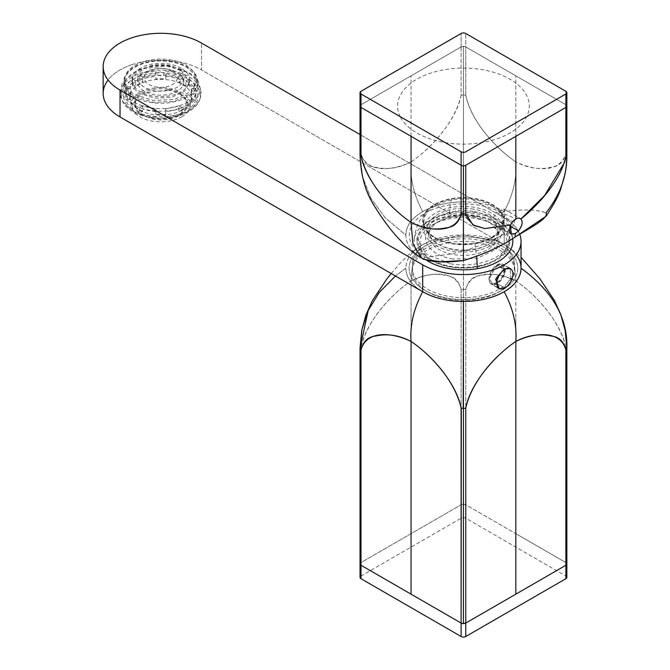 <?xml version="1.0" encoding="UTF-8"?>
<svg xmlns="http://www.w3.org/2000/svg" width="670" height="670" viewBox="0 0 670 670"><rect width="100%" height="100%" fill="white"/><g stroke="black" fill="none" stroke-linecap="round" stroke-linejoin="round"><path stroke-width="0.5" stroke-dasharray="3.35 2.51" d="M566.845 577.356A3.291 1.901 0 0 0 565.882 576.016L465.767 518.212A3.291 1.901 0 0 0 461.111 518.212L360.996 576.016L360.996 562.574A3.291 1.901 0 0 0 360.033 563.914L360.996 562.574L461.111 504.77L360.996 562.574L360.996 576.016A3.291 1.901 0 0 0 360.033 577.356M461.111 518.212L461.111 504.77L461.111 518.212M465.767 407.988L465.767 504.77L515.825 533.672L515.825 318.602L515.825 533.672L565.882 562.574L565.882 347.504L566.845 348.844L565.882 347.504C561.033 322.186 535.472 294.013 515.825 280.965L515.825 318.602L515.825 280.965L513.999 259.767L505.783 245.438L513.999 259.767L515.825 280.965C532.499 292.12 558.973 317.672 565.882 347.504L565.882 562.574L566.845 563.914A3.291 1.901 0 0 0 565.882 562.574L565.882 576.016L565.882 562.574L465.767 504.77L465.767 518.212L465.767 504.77A3.291 1.901 0 0 0 461.111 504.77L461.111 407.988L461.111 504.77L463.439 504.217L463.439 408.549L465.767 407.988L465.767 504.77L463.439 504.217L463.439 301.894L463.439 408.549L461.111 407.988M516.143 254.751A57.62 33.266 0 0 0 504.183 244.667L201.519 69.931A57.62 33.266 0 0 0 133.372 64.186A57.62 33.266 0 0 1 201.519 69.931L201.519 43.047L201.519 69.931L504.183 244.667C492.852 238.319 479.276 235.07 463.439 234.927C447.627 235.061 434.043 238.311 422.695 244.667L421.095 245.438L412.887 259.767L411.053 280.965C394.379 292.12 367.905 317.672 360.996 347.504C365.853 322.186 391.406 294.013 411.053 280.965L411.053 318.602L411.053 280.965C430.701 271.325 456.262 269.985 461.111 289.7C459.084 280.965 454.159 276.241 446.337 275.529C434.738 272.891 422.979 274.7 411.053 280.965L412.887 259.767L421.095 245.438L422.695 244.667C411.682 251.225 406.053 259.064 405.819 268.193L395.459 275.99L405.819 268.193C406.137 277.506 411.765 285.353 422.695 291.718C411.682 285.169 406.053 277.321 405.819 268.193C406.137 258.88 411.765 251.041 422.695 244.667L430.282 240.991L463.439 234.927L463.439 301.458L463.439 289.147L461.111 289.7L463.439 289.147L465.767 289.7L465.767 407.921L465.767 289.7L463.439 289.147L463.439 234.927L496.604 240.991L504.183 244.667C515.079 250.99 520.699 258.829 521.059 268.193A57.62 33.266 0 0 0 504.183 244.667C515.188 251.208 520.816 259.055 521.059 268.193M360.033 348.844L360.996 347.504L360.996 562.574L360.996 347.504L360.033 348.844L360.996 350.192M411.053 318.602L411.053 533.672L411.053 318.602M461.111 289.7L461.111 407.921L461.111 289.7M515.825 280.965C496.177 271.325 470.616 269.985 465.767 289.7C467.794 280.965 472.719 276.241 480.541 275.529C492.14 272.891 503.907 274.7 515.825 280.965M565.882 350.192L566.845 348.844M500.942 245.496A54.329 31.364 0 0 0 448.146 238.101A54.329 31.364 0 0 0 411.313 277.028A54.329 31.364 0 0 0 478.732 298.292A54.329 31.364 0 0 0 500.942 245.496A54.329 31.364 0 0 0 448.146 238.101A54.329 31.364 0 0 0 425.023 290.37A54.329 31.364 0 0 0 478.732 298.292A54.329 31.364 0 0 0 501.855 290.37A54.329 31.364 0 0 0 500.942 245.496M477.81 299.155L478.732 298.292L477.81 299.155A51.037 29.463 0 0 0 499.527 291.718A51.037 29.463 0 0 0 498.664 249.558A51.037 29.463 0 0 0 449.076 242.607L448.146 238.101L449.076 242.607A51.037 29.463 0 0 0 427.351 291.718A51.037 29.463 0 0 0 477.81 299.155M103.155 93.448A57.62 33.266 0 0 1 110.089 77.628A57.62 33.266 0 0 1 133.372 64.186A57.62 33.266 0 0 0 110.089 77.628A57.62 33.266 0 0 0 108.071 80.006M499.527 247.356A51.037 29.463 0 0 0 414.144 260.571A51.037 29.463 0 0 0 427.351 289.03A51.037 29.463 0 0 0 499.527 289.03A51.037 29.463 0 0 0 499.527 247.356M172.131 71.104A40.334 23.283 0 0 0 122.074 86.899A40.334 23.283 0 0 0 149.418 115.793A40.334 23.283 0 0 0 199.476 100.006A40.334 23.283 0 0 0 172.131 71.104M504.183 244.667L504.183 217.784A57.62 33.266 0 0 1 519.786 234.358A57.62 33.266 0 0 0 504.183 217.784L360.033 134.561L504.183 217.784L504.183 244.667M504.183 287.681L499.209 288.519L504.183 287.681L497.199 283.653A11.524 6.65 -60 0 1 489.05 278.946A11.524 6.65 -60 0 1 497.199 264.834A11.524 6.65 -60 0 1 505.347 269.541A11.524 6.65 -60 0 1 497.199 283.653A11.524 6.65 -60 0 1 491.437 284.222A11.524 6.65 -60 0 1 489.669 274.985A11.524 6.65 -60 0 1 497.199 264.834L502.961 264.265L504.728 273.494L497.199 283.653L504.183 287.681L510.766 278.058L510.297 268.687L510.774 278.042L504.183 287.681M419.998 248.671A45.275 26.138 0 0 0 476.186 266.392A45.275 26.138 0 0 0 506.88 233.947A45.275 26.138 0 0 0 430.684 223.269A45.275 26.138 0 0 0 419.998 248.671A45.275 26.138 -0 0 0 431.43 259.793A45.275 26.138 -0 0 0 495.457 259.793A45.275 26.138 -0 0 0 506.88 233.947A45.275 26.138 -0 0 0 430.684 223.269A45.275 26.138 -0 0 0 419.998 248.671L421.581 249.743A43.625 25.184 -0 0 0 432.594 260.463A43.625 25.184 -0 0 0 494.293 260.463A43.625 25.184 -0 0 0 505.297 235.564L506.88 233.947L505.297 235.564A43.625 25.184 -0 0 0 431.874 225.271A43.625 25.184 -0 0 0 421.581 249.743L419.998 248.671M497.199 282.305C506.21 277.606 506.21 260.479 497.199 266.174C492.953 269.106 490.624 273.134 490.214 278.276C490.624 282.933 492.953 284.281 497.199 282.305M504.183 268.863L497.199 264.834L504.183 268.863M423.809 259.365L422.695 258.654C411.682 252.096 406.053 244.257 405.819 235.128L385.124 217.675L370.862 198.169L362.755 177.265L360.041 155.649L362.755 177.257L370.862 198.169L385.124 217.675L405.819 235.128C406.053 225.999 411.682 218.152 422.695 211.603C434.043 205.246 447.627 201.997 463.439 201.863L463.439 94.772L465.767 95.333L465.767 46.942L565.882 104.738L566.845 106.086A3.291 1.901 180 0 0 565.882 104.738L565.882 153.129L566.837 154.619M421.095 257.883L422.695 258.654C411.765 252.28 406.137 244.441 405.819 235.128C406.137 225.815 411.765 217.968 422.695 211.603C433.725 205.288 447.309 202.047 463.439 201.863L463.439 46.381L465.767 46.942L565.882 104.738L565.882 153.129L566.845 154.477C567.297 175.163 560.346 194.643 545.983 212.901C537.147 209.484 523.211 209.048 504.183 211.603L501.696 213.035L508.103 215.497C514.694 217.415 516.126 221.041 512.408 226.368C504.401 238.294 463.372 253.779 438.75 255.538L425.182 257.213L422.695 258.654L425.182 257.213A54.102 31.239 180 0 1 411.522 226.334A54.102 31.239 180 0 1 488.003 207.298A54.102 31.239 180 0 1 501.696 213.035L504.183 211.603C492.835 205.246 479.251 201.997 463.439 201.863C479.578 202.047 493.154 205.288 504.183 211.603C524.091 209.065 538.027 209.501 545.983 212.901L546.159 216.167M360.05 154.636L360.996 153.129C363.023 161.864 367.956 166.587 375.778 167.299C387.377 169.945 399.136 168.136 411.053 161.872C409.856 178.078 413.733 194.652 422.695 211.603C413.733 194.652 409.856 178.078 411.053 161.872C430.701 148.815 456.262 120.65 461.111 95.333L463.439 94.772L465.767 95.333C470.616 120.65 496.177 148.815 515.825 161.872L515.825 124.235L515.825 161.872C517.022 178.078 513.145 194.652 504.183 211.603C513.145 194.652 517.022 178.078 515.825 161.872C527.742 168.136 539.501 169.945 551.108 167.299C558.931 166.587 563.855 161.864 565.882 153.129C561.033 172.843 535.472 171.503 515.825 161.872C499.15 150.717 472.677 125.156 465.767 95.333L465.767 46.942L565.882 104.738L565.882 91.296L565.882 104.738M503.773 208.973L505.306 214.057L502.467 221.619L510.205 226.083L502.467 221.619L494.711 224.659L492.626 219.316L496.328 212.189L512.751 221.669L496.328 212.189L503.773 208.973L520.347 218.546M360.996 107.426L360.033 106.086L360.996 104.738L461.111 46.942L463.439 46.381L463.439 94.772L461.111 95.333L461.111 46.942A3.291 1.901 180 0 1 465.767 46.942L465.767 33.5L465.767 46.942A3.291 1.901 180 0 0 461.111 46.942L461.111 95.333C454.201 125.156 427.736 150.717 411.053 161.872L411.053 75.844L411.053 161.872C391.406 171.503 365.853 172.843 360.996 153.129L360.996 104.738L461.111 46.942L461.111 33.5L461.111 46.942L360.996 104.738L360.996 153.129L360.033 154.477M515.825 124.235L515.825 75.844L515.825 124.235M565.882 107.426L515.825 136.328M466.354 217.482L465.91 215.606M465.767 165.23L463.439 165.783M564.885 161.897L565.363 160.046M565.723 158.087L565.882 155.817M421.128 257.9L422.695 258.654M360.996 104.738L360.996 91.296L360.996 104.738A3.291 1.901 180 0 0 360.033 106.086M400.25 116.789A65.853 38.023 180 0 1 444.897 69.605A65.853 38.023 180 0 1 526.628 95.383A65.853 38.023 180 0 1 481.981 142.568A65.853 38.023 180 0 1 400.25 116.789M493.179 284.591A11.357 6.558 -60 0 1 491.52 284.08A11.357 6.558 -60 0 1 489.167 278.879A11.357 6.558 -60 0 1 497.199 264.968A11.357 6.558 -60 0 1 502.877 264.407A11.357 6.558 -60 0 1 505.23 269.608C503.857 278.36 499.837 283.351 493.179 284.591M489.167 278.343A10.703 6.181 120 0 0 492.953 283.728A10.703 6.181 120 0 0 504.301 269.608L496.73 265.236L489.167 278.879M135.164 96.681L153.706 102.401L174.636 101.212L190.891 93.507L196.997 81.891L194.233 73.893L186.386 67.109A36.222 20.912 0 0 0 146.914 62.57A36.222 20.912 0 0 0 124.561 81.891A36.222 20.912 0 0 0 135.164 96.681M135.164 94.797L153.706 100.517L174.636 99.328L190.891 91.631L196.997 80.006L194.233 72.008L186.386 65.224A36.222 20.912 0 0 0 146.914 60.694A36.222 20.912 0 0 0 124.561 80.006A36.222 20.912 0 0 0 135.164 94.797M181.143 68.248A28.81 16.633 0 0 0 149.753 64.647A28.81 16.633 0 0 0 131.965 80.006A28.81 16.633 0 0 0 140.407 91.773A28.81 16.633 0 0 0 171.796 95.374A28.81 16.633 0 0 0 189.585 80.006A28.81 16.633 0 0 0 181.143 68.248M181.143 70.132A28.81 16.633 0 0 0 149.753 66.523A28.81 16.633 0 0 0 131.965 81.891A28.81 16.633 0 0 0 140.407 93.658L155.155 98.205L171.796 97.259L184.727 91.137L189.585 81.891L181.143 70.132M182.893 85.643A23.048 13.308 0 0 0 183.823 81.891A23.048 13.308 0 0 0 164.049 68.717A23.048 13.308 0 0 0 138.656 78.147A23.048 13.308 0 0 0 137.727 81.891A23.048 13.308 0 0 0 157.5 95.065A23.048 13.308 0 0 0 182.893 85.643M182.893 81.606A23.048 13.308 0 0 0 183.823 77.862A23.048 13.308 0 0 0 164.049 64.688A23.048 13.308 0 0 0 138.656 74.11A23.048 13.308 0 0 0 137.727 77.862A23.048 13.308 0 0 0 157.5 91.028A23.048 13.308 0 0 0 182.893 81.606M176.57 80.534A16.465 9.506 0 0 0 165.406 68.742A16.465 9.506 0 0 0 144.98 75.182A16.465 9.506 0 0 0 156.143 86.983A16.465 9.506 0 0 0 176.57 80.534M157.618 73.29A3.291 1.901 180 0 1 161.705 72A3.291 1.901 180 0 1 163.932 74.362A3.291 1.901 180 0 1 159.845 75.651A3.291 1.901 180 0 1 157.618 73.29M185.875 86.221L185.875 80.844L189.049 79.01L189.049 84.387L185.875 86.221A30.954 17.872 0 0 0 178.89 82.192L178.89 76.816L165.716 73.658L165.716 79.035A30.954 17.872 0 0 0 155.834 79.035L155.834 73.658L142.66 76.816L142.66 82.192A30.954 17.872 0 0 0 135.675 86.221L135.675 80.844L131.077 86.271L130.223 88.448L130.223 93.825L125.726 93.825A35.393 20.435 180 0 1 132.501 84.387L135.675 86.221M189.049 79.01A35.393 20.435 180 0 1 195.824 88.448L195.824 93.825L191.327 93.825L191.327 88.448L185.875 80.844M189.049 84.387A35.393 20.435 180 0 1 195.824 93.825M195.824 88.448L191.327 88.448M191.327 99.529L195.824 99.529L195.824 94.152L191.327 94.152L191.327 99.529A30.954 17.872 0 0 0 191.729 96.681A30.954 17.872 0 0 0 191.327 93.825M195.824 94.152A35.393 20.435 180 0 1 189.049 103.59L189.049 108.967L185.875 107.133A30.954 17.872 180 0 1 178.89 111.17L178.89 105.793L182.064 107.627L182.064 113.004L178.89 111.17M195.824 99.529A35.393 20.435 180 0 1 189.049 108.967M189.049 103.59L185.875 101.756L185.875 107.133M182.064 107.627A35.393 20.435 180 0 1 165.716 111.538L165.716 116.915L165.716 108.942L178.89 105.793M182.064 113.004A35.393 20.435 180 0 1 165.716 116.915M165.716 111.538L165.716 108.942M155.834 114.319L155.834 108.942L155.834 114.319A30.954 17.872 180 0 0 165.716 114.319M155.834 111.538A35.393 20.435 180 0 1 139.486 107.627L139.486 113.004L142.66 111.17L142.66 105.793L155.834 108.942M155.834 116.915A35.393 20.435 180 0 1 139.486 113.004M139.486 107.627L142.66 105.793M135.675 107.133L135.675 101.756L132.501 103.59L132.501 108.967L135.675 107.133A30.954 17.872 180 0 0 142.66 111.17M132.501 103.59A35.393 20.435 180 0 1 125.726 94.152L125.726 99.529L130.223 99.529L130.223 94.152L135.675 101.756M132.501 108.967A35.393 20.435 180 0 1 125.726 99.529M125.726 94.152L130.223 94.152M130.223 88.448L125.726 88.448L125.726 93.825M125.726 88.448A35.393 20.435 180 0 1 132.501 79.01L132.501 84.387M132.501 79.01L135.675 80.844M142.66 76.816L139.486 74.973L139.486 80.35L142.66 82.192M139.486 74.973A35.393 20.435 180 0 1 155.834 71.07L155.834 79.035M139.486 80.35A35.393 20.435 180 0 1 155.834 76.447M155.834 71.07L155.834 73.658M165.716 73.658L165.716 79.035M165.716 71.07A35.393 20.435 180 0 1 182.064 74.973L182.064 80.35L178.89 82.192M165.716 76.447A35.393 20.435 180 0 1 182.064 80.35M182.064 74.973L178.89 76.816M191.327 94.152A30.954 17.872 180 0 1 185.875 101.756M168.195 89.345A26.339 15.209 0 0 0 134.436 103.934A26.339 15.209 0 0 0 153.363 118.531A26.339 15.209 0 0 0 187.114 103.934A26.339 15.209 0 0 0 168.195 89.345M168.195 90.148L144.988 92.569L137.224 97.937L134.436 104.746L139.687 113.858L153.363 119.335A26.339 15.209 0 0 0 187.114 104.746A26.339 15.209 0 0 0 168.195 90.148M181.729 116.84A29.631 17.11 0 0 0 189.208 109.562A29.631 17.11 0 0 0 189.769 108.272A29.631 17.11 0 0 0 174.895 89.705A29.631 17.11 0 0 0 139.821 92.644A29.631 17.11 0 0 0 132.342 99.93A29.631 17.11 0 0 0 131.781 108.272A29.631 17.11 0 0 0 152.333 121.144A29.631 17.11 0 0 0 181.729 116.84M130.223 99.529A30.954 17.872 180 0 1 129.829 96.681A30.954 17.872 180 0 1 130.223 93.825M196.318 102.703A37.043 21.381 0 0 0 171.202 76.154A37.043 21.381 0 0 0 125.231 90.659A37.043 21.381 0 0 0 144.058 115.759A37.043 21.381 0 0 0 190.246 109.637A37.043 21.381 0 0 0 196.318 102.703M198.689 101.941A39.513 22.813 0 0 0 200.288 95.517A39.513 22.813 0 0 0 166.395 72.938A39.513 22.813 0 0 0 122.861 89.093A39.513 22.813 0 0 0 121.262 95.517A39.513 22.813 0 0 0 148.145 117.124A39.513 22.813 0 0 0 192.206 109.336A39.513 22.813 0 0 0 198.689 101.941M198.689 94.855L200.288 88.432L197.792 80.459L190.632 73.491L166.395 65.853L139.41 69.245L122.861 82.008A39.513 22.813 0 0 0 121.262 88.432A39.513 22.813 0 0 0 148.145 110.048A39.513 22.813 0 0 0 192.206 102.25A39.513 22.813 0 0 0 198.689 94.855M125.231 81.246A37.043 21.381 180 0 1 166.043 66.104A37.043 21.381 180 0 1 197.817 87.267A37.043 21.381 180 0 1 196.318 93.289A37.043 21.381 180 0 1 190.246 100.224A37.043 21.381 180 0 1 148.933 107.535A37.043 21.381 180 0 1 123.732 87.267A37.043 21.381 180 0 1 125.231 81.246M196.318 87.912A37.043 21.381 0 0 0 197.817 81.891A37.043 21.381 0 0 0 166.043 60.727A37.043 21.381 0 0 0 125.231 75.869A37.043 21.381 0 0 0 123.732 81.891A37.043 21.381 0 0 0 155.507 103.063A37.043 21.381 0 0 0 196.318 87.912M426.773 260.412A49.387 28.517 180 0 1 416.053 249.341A49.387 28.517 180 0 1 414.11 239.969A49.387 28.517 180 0 1 449.536 213.948A49.387 28.517 180 0 1 510.833 233.286A49.387 28.517 180 0 1 512.776 239.969M476.512 215.589A46.423 26.8 180 0 1 509.862 241.309A46.423 26.8 180 0 1 450.366 267.029A46.423 26.8 180 0 1 417.016 241.309A46.423 26.8 180 0 1 476.512 215.589M450.366 263.804A46.423 26.8 0 0 0 509.862 238.084A46.423 26.8 0 0 0 476.512 212.365L455.19 211.712L435.617 216.628L421.924 226.091L417.016 238.084L426.279 254.148L450.366 263.804M473.64 209.149A36.222 20.912 0 0 0 432.292 218.546A36.222 20.912 0 0 0 437.828 243.997A36.222 20.912 0 0 0 453.247 249.273A36.222 20.912 180 0 0 488.438 244.341A36.222 20.912 180 0 0 489.05 243.997A36.222 20.912 180 0 0 499.611 228.152A36.222 20.912 180 0 0 473.64 209.149M473.171 211.402A34.572 19.958 0 0 0 428.867 230.555A34.572 19.958 0 0 0 438.992 244.667A34.572 19.958 0 0 0 453.707 249.709A34.572 19.958 0 0 0 487.299 245.002A34.572 19.958 0 0 0 487.886 244.667A34.572 19.958 0 0 0 498.011 230.555A34.572 19.958 0 0 0 473.171 211.402M501.353 222.792A39.513 22.813 180 0 1 502.952 229.215A39.513 22.813 180 0 1 469.059 251.794A39.513 22.813 180 0 1 425.525 235.639A39.513 22.813 180 0 1 423.926 229.215A39.513 22.813 180 0 1 457.819 206.636A39.513 22.813 180 0 1 501.353 222.792M425.525 228.11A39.513 22.813 180 0 1 423.926 221.686A39.513 22.813 180 0 1 457.819 199.107A39.513 22.813 180 0 1 501.353 215.263L502.952 221.686L499.946 230.413L491.378 237.816L474.117 243.646L454.118 243.855A39.513 22.813 180 0 1 435.5 237.816A39.513 22.813 180 0 1 425.525 228.11M473.171 216.243A34.572 19.958 0 0 0 465.893 215.489A34.572 19.958 0 0 0 438.992 221.284A34.572 19.958 0 0 0 428.867 235.396A34.572 19.958 0 0 0 429.847 240.103A34.572 19.958 0 0 0 453.707 254.55A34.572 19.958 0 0 0 498.011 235.396A34.572 19.958 0 0 0 487.886 221.284A34.572 19.958 0 0 0 473.171 216.243M501.981 214.618A40.166 23.19 -0 0 0 452.133 198.898A40.166 23.19 -0 0 0 424.897 227.674A40.166 23.19 -0 0 0 435.039 237.548A40.166 23.19 -0 0 0 453.958 243.687A40.166 23.19 -0 0 0 491.847 237.548A40.166 23.19 -0 0 0 501.981 214.618M452.778 259.064A37.863 21.859 180 0 1 426.648 243.244A37.863 21.859 180 0 1 436.664 222.624A37.863 21.859 180 0 1 463.439 216.226A37.863 21.859 180 0 1 474.1 217.105L490.214 222.624L501.009 235.363L496.009 249.24L477.308 258.427L452.778 259.064M424.261 227.783A40.828 23.567 180 0 1 427.728 209.718A40.828 23.567 180 0 1 451.949 198.529A40.828 23.567 180 0 1 499.15 209.718A40.828 23.567 180 0 1 502.617 214.509A40.828 23.567 180 0 1 474.938 243.763A40.828 23.567 180 0 1 424.261 227.783M182.659 109.855A30.954 17.872 0 0 0 190.473 102.25A30.954 17.872 0 0 0 191.729 97.217A30.954 17.872 0 0 0 172.617 80.71A30.954 17.872 0 0 0 138.891 84.579A30.954 17.872 0 0 0 131.077 92.184A30.954 17.872 0 0 0 130.223 94.361A30.954 17.872 0 0 0 129.829 97.217A30.954 17.872 0 0 0 148.933 113.724A30.954 17.872 0 0 0 182.659 109.855M474.938 243.763A49.496 11.382 80.4 0 1 476.621 256.819M451.949 198.529A49.496 11.382 -99.6 0 0 449.536 213.948M496.604 240.991L505.783 245.438L517.525 254.005L521.059 257.322M566.837 347.663L566.845 348.668M391.23 273.544L400.275 263.109L409.353 254.005L421.095 245.438L430.282 240.991M360.041 347.856L360.033 348.392M499.527 291.718L501.855 290.37M427.351 291.718L425.023 290.37M494.293 260.463L495.457 259.793M432.594 260.463L431.43 259.793M509.418 267.992L502.961 264.265M497.852 287.924L491.437 284.222M494.711 224.659L510.984 234.048M496.981 287.237L491.52 284.08M508.614 267.715L502.877 264.407M496.73 265.236L497.199 264.968M196.997 81.891L196.997 80.006M124.561 81.891L124.561 80.006M131.965 81.891L131.965 80.006M189.585 81.891L189.585 80.006M183.823 81.891L183.823 77.862M137.727 81.891L137.727 77.862M134.436 104.746L134.436 103.934M187.114 104.746L187.114 103.934M129.829 96.681L131.781 108.272M191.729 96.681L189.769 108.272M200.288 95.517L200.288 88.432M121.262 95.517L121.262 88.432M197.817 87.267L197.817 81.891M123.732 87.267L123.732 81.891M509.862 241.309L509.862 238.084M417.016 241.309L417.016 238.084M438.992 244.667L437.828 243.997M487.886 244.667L489.05 243.997M423.926 221.686L423.926 229.215M502.952 221.686L502.952 229.215M428.867 235.396L428.867 230.555M498.011 235.396L498.011 230.555M491.378 237.816L491.847 237.548M435.5 237.816L435.039 237.548M438.992 221.284L436.664 222.624M487.886 221.284L490.214 222.624M512.634 238.512A49.496 49.496 0 0 0 499.15 209.718M427.728 209.718A49.496 49.496 0 0 0 414.11 239.969"/><path stroke-width="1" d="M360.82 350.075L360.996 350.192C365.853 330.478 391.406 331.817 411.053 341.449L411.053 379.086L411.053 341.449C409.856 325.243 413.733 308.669 422.695 291.718C413.733 308.669 409.856 325.243 411.053 341.449L411.053 341.449C399.136 335.184 387.377 333.375 375.778 336.022C367.956 336.734 363.023 341.457 360.996 350.192L360.033 348.844L360.033 577.356A3.291 1.901 0 0 0 360.996 578.704L461.111 636.5L461.111 623.058A3.291 1.901 0 0 0 465.767 623.058L565.882 565.262A3.291 1.901 0 0 0 566.845 563.914L566.845 348.819M360.033 348.392L368.232 310.386L379.253 292.447L395.459 275.99L379.228 292.488L368.199 310.461L361.993 329.406L360.033 348.844L360.033 563.914A3.291 1.901 0 0 0 360.996 565.262L360.996 578.704L360.996 565.262L461.111 623.058L461.111 636.5A3.291 1.901 0 0 0 465.767 636.5L465.767 623.058L565.882 565.262L566.845 563.914L566.845 348.844C568.001 318.208 552.742 291.324 521.059 268.193C552.742 291.324 568.001 318.208 566.845 348.844L566.845 348.668M465.575 408.089L465.767 407.988C470.616 382.671 496.177 354.505 515.825 341.449L515.825 379.086L515.825 341.449C517.022 325.243 513.145 308.669 504.183 291.718C513.145 308.669 517.022 325.243 515.825 341.449L515.825 341.449C499.15 352.604 472.677 378.165 465.767 407.988L465.767 636.5L565.882 578.704L565.882 565.262L565.882 578.704A3.291 1.901 0 0 0 566.845 577.356L566.845 563.914M463.196 408.541L463.439 301.458C479.276 301.324 492.852 298.075 504.183 291.718C515.188 285.177 520.816 277.338 521.059 268.193L521.059 268.193C520.699 277.564 515.079 285.403 504.183 291.718C493.246 298.008 479.661 301.257 463.439 301.458C447.602 301.324 434.026 298.075 422.695 291.718L422.695 291.718C433.632 298.008 447.217 301.257 463.439 301.458L463.439 623.611L465.767 623.058L465.767 407.988L463.682 408.541M360.033 563.914L360.996 565.262L360.996 350.192L360.996 565.262L411.053 594.156L411.053 379.086L411.053 594.156L461.111 623.058L463.439 623.611L463.439 408.549L461.111 407.988L461.111 623.058L461.303 408.089M515.825 379.086L515.825 594.156L515.825 379.086M411.053 341.449C430.701 354.505 456.262 382.671 461.111 407.988C454.201 378.165 427.736 352.604 411.053 341.449M566.837 349.003L565.882 350.192C563.855 341.457 558.931 336.734 551.108 336.022C539.501 333.375 527.742 335.184 515.825 341.449C535.472 331.817 561.033 330.478 565.882 350.192L565.882 565.262L566.058 350.075M108.071 80.006A57.62 33.266 0 0 0 120.031 116.974L422.695 291.718A57.62 33.266 0 0 0 490.842 297.455A57.62 33.266 0 0 0 514.125 284.013A57.62 33.266 0 0 0 516.143 254.751M103.155 66.565L103.155 93.448A57.62 33.266 0 0 0 120.031 116.974L422.695 291.718L422.695 264.834A57.62 33.266 0 0 0 490.842 270.571A57.62 33.266 0 0 0 514.125 257.129A57.62 33.266 0 0 0 521.059 241.309A57.62 33.266 0 0 0 519.786 234.358A57.62 33.266 0 0 1 514.125 257.129A57.62 33.266 0 0 1 490.842 270.571A57.62 33.266 0 0 1 422.695 264.834L120.031 90.09L120.031 116.974L120.031 90.09A57.62 33.266 0 0 1 103.155 66.565A57.62 33.266 0 0 1 110.089 50.744A57.62 33.266 0 0 0 120.031 90.09L422.695 264.834L422.695 291.718A57.62 33.266 0 0 0 490.842 297.455A57.62 33.266 0 0 0 514.125 284.013A57.62 33.266 0 0 0 521.059 268.193L521.059 241.309M509.535 268.059L504.183 268.863L495.959 278.603L498.011 288.016L499.2 288.519A11.357 6.558 -60 0 1 496.847 283.318A11.357 6.558 -60 0 1 501.805 271.886A11.357 6.558 -60 0 1 510.565 268.838A11.357 6.558 -60 0 1 512.91 274.038A11.357 6.558 -60 0 1 507.952 285.47A11.357 6.558 -60 0 1 499.2 288.519L495.666 279.474L504.183 268.863L510.297 268.687L509.418 267.992M201.519 43.047A57.62 33.266 0 0 0 133.372 37.302A57.62 33.266 0 0 0 110.089 50.744A57.62 33.266 0 0 1 133.372 37.302A57.62 33.266 0 0 1 201.519 43.047L360.033 134.561L201.519 43.047M465.91 215.606L465.767 213.621L463.439 214.174L461.111 213.621C456.262 233.336 430.701 231.996 411.053 222.356L411.053 184.719L411.053 222.356L412.887 243.553L421.095 257.883L412.887 243.553L411.053 222.356C422.979 228.621 434.738 230.43 446.337 227.792C454.159 227.08 459.084 222.356 461.111 213.621L463.439 214.174L463.439 260.563L441.044 261.752L423.809 259.365L421.128 257.9M564.885 161.897L544.668 195.447L520.95 218.998A9.053 5.226 120 0 0 520.347 218.546A9.053 5.226 120 0 0 515.825 218.998A9.053 5.226 120 0 1 520.95 218.998C523.111 221.611 522.298 225.572 518.513 230.89L515.398 233.537L518.513 230.89L510.205 226.083L518.513 230.89C522.265 225.949 523.077 221.988 520.95 218.998C538.839 204.601 561.845 179.141 565.882 155.817L566.845 154.477L566.845 106.103L566.845 154.477C567.297 175.172 560.346 194.643 545.983 212.901C549.526 218.378 527.499 229.132 515.037 237.13C500.725 246.627 483.522 254.441 463.439 260.563C444.612 262.908 431.028 262.272 422.695 258.654M566.845 154.502L566.845 154.644C566.711 162.777 565.966 169.753 564.592 175.573L560.924 188.345C559.14 194.643 554.224 203.915 546.159 216.167L515.037 237.13L515.398 233.537L510.984 234.048L510.699 224.911L484.946 228.562L472.953 224.944L465.767 213.621L463.439 214.174L463.439 165.783L461.111 165.23L461.111 213.621L461.111 165.23L411.053 136.328L411.053 184.719L411.053 136.328L360.996 107.426A3.291 1.901 180 0 1 360.033 106.086L360.041 106.178M515.825 136.328L515.825 218.998L515.825 136.328L465.767 165.23A3.291 1.901 180 0 1 461.111 165.23L360.996 107.426L360.996 93.984A3.291 1.901 180 0 1 360.033 92.644A3.291 1.901 180 0 1 360.996 91.296L461.111 33.5A3.291 1.901 180 0 1 465.767 33.5L565.882 91.296A3.291 1.901 180 0 1 566.845 92.644A3.291 1.901 180 0 1 565.882 93.984L465.767 151.788A3.291 1.901 180 0 1 461.111 151.788L360.996 93.984A3.291 1.901 180 0 1 360.996 91.296L461.111 33.5A3.291 1.901 180 0 1 465.767 33.5L565.882 91.296A3.291 1.901 180 0 1 565.882 93.984L465.767 151.788A3.291 1.901 180 0 1 461.111 151.788L360.996 93.984L360.996 155.817C367.905 185.649 394.379 211.201 411.053 222.356C391.406 209.308 365.853 181.135 360.996 155.817L360.996 107.426A3.291 1.901 180 0 1 360.996 104.738M463.439 165.783L463.439 260.563C483.171 254.625 500.373 246.82 515.037 237.13L515.398 233.537C509.778 235.287 508.212 232.415 510.699 224.911A9.053 5.226 120 0 1 512.751 221.669L515.825 218.998A9.053 5.226 120 0 0 512.751 221.669A9.053 5.226 120 0 0 510.699 224.911L485.03 228.571L473.983 225.489L466.354 217.482M360.996 155.817L360.033 154.477L360.033 106.086L360.033 154.477L360.996 155.817M566.845 92.644L566.845 106.086L565.882 107.426L465.767 165.23A3.291 1.901 180 0 1 461.111 165.23L360.996 107.426M566.845 154.477L565.882 155.817L565.882 107.426L465.767 165.23L465.767 213.621L465.767 165.23M565.882 155.817L565.882 107.426A3.291 1.901 180 0 0 566.845 106.086M565.363 160.046L565.723 158.087M565.882 93.984L565.882 107.426L565.882 93.984M461.111 151.788L461.111 165.23L461.111 151.788M565.882 104.738A3.291 1.901 180 0 1 565.882 107.426M512.634 238.512A49.496 49.496 0 0 1 512.776 239.969A49.387 28.517 180 0 1 477.342 268.67A49.387 28.517 180 0 1 426.773 260.412M476.621 256.819A49.496 11.382 80.4 0 1 477.342 268.67M521.059 257.322L539.903 278.795L554.559 300.713L560.79 314.607L565.128 330.394L566.837 347.663M391.23 273.544L386.975 278.795L372.336 300.688L365.904 315.126L361.758 330.369L360.041 347.856M421.095 257.883C412.611 252.548 405.668 246.66 400.275 240.22C391.33 231.2 382.017 218.663 372.319 202.616C364.748 189.56 360.653 173.564 360.033 154.636M360.033 92.644L360.033 106.086M499.2 288.519L496.981 287.237M510.565 268.838L508.614 267.715"/></g></svg>
